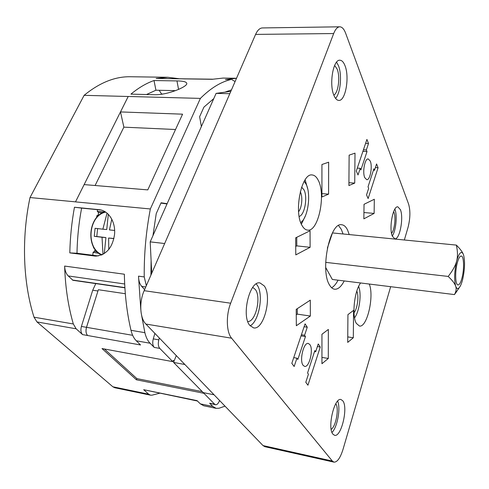 <?xml version="1.0" encoding="UTF-8"?>
<svg xmlns="http://www.w3.org/2000/svg" width="489" height="489" viewBox="0 0 489 489"><rect width="100%" height="100%" fill="white"/><g stroke="black" fill="none" stroke-linecap="round" stroke-linejoin="round"><path stroke-width="0.73" d="M176.284 355.595L173.546 362.41L203.265 392.63L214.06 394.788M202.305 391.658L136.902 378.614L104.395 348.993M174.066 361.114L173.314 360.344L172.794 361.64L159.775 348.406L154.231 347.416C152.66 345.485 152.336 342.642 153.271 338.889L154.872 333.376M136.902 378.614L136.407 379.788L102.012 348.553L172.794 361.64M159.597 393.248L151.969 395.179L150.52 395.167L148.705 394.213L143.693 389.702L197.061 400.638L200.343 403.871L212.837 406.457L209.622 403.217L214.702 404.262L203.925 393.303L204.115 392.801M203.925 393.303L136.407 379.788M214.702 404.262L215.551 404.745C216.755 404.892 217.88 403.951 218.931 401.915L219.604 400.54M173.546 362.41L184.879 364.513M159.353 338.027L158.827 339.849C157.898 343.62 158.216 346.469 159.775 348.406M231.468 89.884L224.885 92.183L216.101 93.375L150.19 241.872L164.665 243.528M150.19 241.872L151.737 273.253M167.018 203.956L160.948 203.094M125.318 293.718L98.356 289.72L86.486 327.324C85.551 330.906 85.936 333.632 87.647 335.515L82.58 334.61L76.131 328.797L36.975 321.933L112.861 386.781L114.768 387.74L150.52 395.167M76.131 328.797L73.326 323.969C68.209 306.432 65.312 287.129 64.627 266.071L124.359 274.219C124.738 294.488 126.951 313.18 130.991 330.301C132.103 334.873 133.87 338.376 136.309 340.802L140.539 344.971L87.647 335.515C85.96 333.614 85.587 330.882 86.535 327.324L98.356 289.72M154.231 347.416L150.08 343.235C147.69 340.796 145.96 337.276 144.878 332.673L141.645 315.515M143.693 389.702L197.458 401.029M212.837 406.457L216.15 408.346L203.73 405.766L200.343 403.871M225.019 406.157L219.084 408.217L216.15 408.346M215.551 404.745L209.622 403.217M231.597 338.199L145.887 324.06C139.903 318.272 139.004 302.061 144.157 290.68L255.594 34.401C257.489 30.214 259.769 28.056 262.434 27.934L339.763 26.809C337.441 26.932 335.405 29.175 333.675 33.552L230.661 303.211C225.863 315.283 226.376 332.294 231.597 338.199L332.349 461.054L333.963 462.142C337.288 462.233 340.301 457.991 343.003 449.428L390.668 286.688M145.887 324.06L263.021 445.583L264.897 446.701L333.963 462.142M404.348 239.989L408.028 227.428C410.295 218.461 410.485 210.68 408.602 204.078L345.644 33.24C344.048 29.034 342.092 26.889 339.763 26.809M356.316 171.003L358.021 174.976L360.24 168.314L360.906 169.897L367.007 151.566L366.359 149.958L368.51 143.503L366.909 139.426L356.316 171.003M368.125 198.565L366.542 194.873L368.663 188.332L368.034 186.835L373.902 168.772L374.513 170.294L376.567 163.943L378.064 167.739L368.125 198.565M370.246 161.046C372.71 166.541 370.124 180.343 366.732 179.689L364.776 177.684C362.227 172.317 364.837 158.228 368.223 158.931L370.246 161.046M305.069 323.852L307.263 327.202L304.58 335.246L305.46 336.56L297.844 359.439L296.933 358.174L294.158 366.505L291.823 363.339L305.069 323.852M320.252 347.037L318.223 343.944L315.674 351.799L314.849 350.564L307.569 372.973L308.425 374.171L305.79 382.294L307.942 385.21L320.252 347.037L317.373 346.573M303.101 365.326L304.604 366.395C309.286 367.734 313.687 349.476 309.904 344.623L308.302 343.443C303.663 342.019 299.189 360.65 303.101 365.326M318.241 180.282C316.585 176.963 314.574 175.19 312.22 174.97C301.542 172.654 293.498 212.049 302.074 225.582C303.657 228.369 305.478 229.879 307.55 230.105C318.308 232.134 326.163 194.75 318.241 180.282M360.595 282.966C354.287 291.077 351.677 316.028 356.359 323.4L359.415 326.016C367.074 327.997 374.433 295.967 369.25 284.036M264.237 285.9L260.038 282.942C249.818 280.203 241.095 315.582 249.775 325.374L253.54 327.874C263.883 330.381 272.373 296.377 264.237 285.9M333.987 95.52C328.889 84.524 333.168 59.242 339.91 60.226C341.903 60.318 343.584 62.103 344.959 65.581C349.776 77.005 345.521 101.284 338.785 100.404C336.939 100.312 335.338 98.68 333.987 95.52M342.875 400.919C348.321 407.679 341.236 437.447 334.568 435.296L332.887 434.122C327.129 427.826 334.433 397.123 340.998 399.525L342.875 400.919M392.392 236.248L394.8 238.785C399.684 239.91 403.902 217.709 400.393 209.64L397.85 206.847C392.991 205.588 388.7 228.491 392.392 236.248M349.225 234.573L347.569 230.026C345.986 226.78 344.054 225.032 341.787 224.769C330.02 221.621 319.879 270.264 329.513 284.971C330.992 287.55 332.697 288.968 334.623 289.231C337.985 289.482 341.188 286.719 344.225 280.943M295.796 254.891L310.112 247.312L310.057 230.777L295.662 237.837L295.796 254.891M328.651 162.201L328.59 194.139L321.927 196.957L321.927 164.512L328.651 162.201M296.212 309.372L310.295 300.148L310.35 316.035L296.334 325.741L296.212 309.372M328.296 358.461L328.345 329.439L321.939 334.28L321.939 363.718L328.296 358.461L321.939 357.398M349.128 155.16L348.901 185.563L354.727 183.1L355.002 153.143L349.128 155.16M374.122 213.412L363.859 218.846L364.03 204.304L374.329 199.249L374.122 213.412L363.932 212.538M347.716 342.386L347.93 314.635L353.559 310.374L353.309 337.758L347.716 342.386M368.51 143.503L365.589 143.356M366.359 149.958L363.425 149.805M367.007 151.566L362.911 151.345M360.24 168.314L357.282 168.13M378.064 167.739L375.393 167.58M374.513 170.294L373.431 170.227M307.263 327.202L304.103 326.725M304.58 335.246L301.413 334.751M305.46 336.56L301.041 335.864M296.933 358.174L293.742 357.63M315.674 351.799L314.513 351.609M301.383 224.194L305.417 215.777M307.691 188.821L305.124 179.818M300.717 222.55L301.267 222.11C308.327 216.517 311.175 193.228 305.961 183.901L304.189 181.34M299.152 216.407C304.714 215.307 307.96 196.731 303.865 189.659L301.609 187.171M298.59 211.694C301.945 207.746 302.942 196.425 300.325 191.853L300.264 191.743M354.592 318.027L355.057 317.049M358.914 287.294L358.712 286.23M354.543 317.771C359.458 311.731 361.811 293.559 358.602 286.462M353.987 312.74C357.459 308.828 359.14 295.839 356.787 291.163M250.16 325.845C259.298 321.065 263.858 293.712 257.049 284.946L256.236 283.926M247.77 321.493C255.631 322.141 261.481 297.147 255.362 289.5L252.715 287.41M336.56 62.17L338.394 65.538C342.196 74.585 340.601 93.032 335.576 98.393M334.629 65.428L337.11 69.004C340.405 76.657 338.376 92.849 333.828 95.129M337.642 401.139C340.845 407.997 337.41 427.203 331.988 432.465M335.796 403.712C339.28 408.144 335.992 426.475 331.169 429.336M392.3 236.016C395.992 230.619 397.478 215.233 394.886 209.188L394.867 209.127M391.561 233.375C394.623 229.879 396.066 217.122 393.951 212.275L393.639 211.596M343.046 233.968L341.359 229.427L338.541 225.563M331.634 287.746C333.926 286.493 336.065 283.968 338.058 280.179M327.355 248.106L332.471 232.929L456.359 245.099C457.728 251.267 457.82 256.591 456.647 261.083C455.516 265.564 452.698 270.68 448.181 276.432L325.692 262.367M448.181 276.432C452.337 280.338 454.831 283.583 455.675 286.169C456.561 288.773 456.158 291.578 454.452 294.586L332.337 279.47L325.698 267.495M463.358 254.384L462.942 253.436C461.891 251.212 459.697 248.43 456.359 245.099M454.452 294.586L458.572 288.669M456.647 261.083C454.367 271.267 454.043 279.629 455.675 286.169C456.616 288.767 457.82 289.243 459.281 287.618C460.516 286.108 461.628 283.437 462.606 279.604C464.776 269.83 465.112 261.664 463.609 255.099L463.052 253.705C461.048 250.765 458.914 253.223 456.647 261.083M457.264 262.99C458.511 258.381 459.831 256.059 461.225 256.028C463.945 255.949 464.391 268.944 462.032 277.807C460.785 282.514 459.446 284.891 458.01 284.946C455.32 285.099 454.831 271.933 457.264 262.99M295.729 246.425L296.799 245.881L296.737 237.312M310.112 247.312L296.799 245.881M328.59 194.139L321.927 193.626M297.257 308.687L297.3 314.134L296.248 314.837M310.35 316.035L297.3 314.134M354.727 183.1L348.92 182.69M353.309 337.758L347.758 336.909M216.101 93.375L229.812 93.699M213.779 98.601L203.931 107.103L199.622 116.724L201.376 126.547M167.14 203.687L161.083 202.782L156.229 213.632L152.959 235.625M151.107 260.441L150.924 275.118M140.789 309.378L138.509 276.151L144.237 276.933L146.327 285.698M144.237 276.933C143.998 254.256 146.034 231.597 150.343 208.962L200.392 98.393C210.521 88.295 220.637 82.024 230.729 79.579L225.392 79.499L230.729 79.579M235.087 81.565L231.59 79.481M230.82 91.376L224.885 92.183M225.392 79.499L236.523 78.271M227.96 91.767L227.593 91.107M236.089 78.258L223.082 78.075L212.183 79.297L156.144 78.454L167.819 77.28L178.895 78.686M167.819 77.28L130.514 76.749C115.129 76.431 99.664 82.623 84.126 95.324L128.204 96.492L75.495 201.884L84.139 184.597L147.782 189.891L182.574 114.175L120.49 111.926L128.222 96.48L200.392 98.393M176.963 80.911C183.253 80.991 186.529 81.84 186.798 83.472C187.55 86.687 167.69 95.159 154.426 94.719L130.93 94.126C138.564 87.794 146.26 83.258 154.004 80.532L176.963 80.911L178.558 89.42M75.495 201.884L150.343 208.962M95.092 185.508L123.87 127.158L120.49 111.926M84.126 95.324L30.012 197.55L75.502 201.853M30.012 197.55C21.327 238.406 23.081 283.003 34.028 317.19L36.975 321.933M98.845 209.628L99.243 209.671C108.882 210.741 115.673 222.11 114.567 234.292C112.537 247.905 106.156 255.179 95.434 256.102L69.805 252.892C70.153 237.581 71.7 222.361 74.456 207.238L99.579 209.72M124.891 287.819L72.94 280.295L68.24 275.943C66.021 273.657 64.817 270.368 64.627 266.071M101.076 210.019L81.608 208.106C78.815 223.057 77.28 238.1 76.999 253.247L98.228 255.949M144.628 289.61L141.724 286.407C139.701 284.06 138.625 280.643 138.509 276.151M97.782 290.967L92.721 290.215L95.795 283.608M82.58 334.61C80.856 332.734 80.465 330.014 81.406 326.444L92.721 290.215M156.144 78.454L212.636 79.194M159.157 90.276L161.553 93.986L163.026 94.022M146.504 94.518L155.936 90.208L154.004 80.532M175.508 90.642L155.936 90.208M108.313 214.219L106.743 229.537L102.867 229.188L107.06 213.082M113.9 238.62L108.607 238.027L113.931 238.491M97.604 228.595L96.791 236.523L105.917 237.568L104.273 253.638M114.658 230.472L109.438 229.909L111.822 219.109M108.796 249.531L108.607 238.027M105.917 237.568L102.036 237.269L102.996 254.378M102.036 237.269L94.261 236.321L95.08 228.302L102.867 229.188M94.261 236.321L96.791 236.523M97.464 209.665L97.287 211.34L104.42 211.963M98.179 215.93L96.834 215.802L98.252 214.94L98.503 212.507L97.287 211.34M96.834 215.802L96.657 217.513M93.631 247.104L93.558 247.862L94.756 248.938M98.809 253.314L93.099 252.318L94.524 251.377L95.074 249.384M93.099 252.318L92.8 255.258M93.558 247.862L94.132 247.966M76.999 253.247L69.805 252.892M81.608 208.106L74.456 207.238M123.87 127.158L175.52 129.512M158.827 339.849L153.271 338.889M148.705 394.213L112.861 386.781M136.309 340.802L150.08 343.235M230.661 303.211L144.157 290.68M333.675 33.552L255.594 34.401M332.349 461.054L263.021 445.583M130.991 330.301L144.878 332.673M73.326 323.969L34.028 317.19M124.677 283.981L68.24 275.943M72.39 280.014L124.878 287.605M141.724 286.407L145.771 286.982M132.653 335.313L86.535 327.324M86.486 327.324L81.406 326.444M105.728 212.092C88.234 215.563 85.471 248.43 102.14 254.793M99.2 215.026L98.252 214.94M102.452 212.849L98.503 212.507M94.524 251.377L97.189 251.872M94.102 255.992L96.541 256.108M304.653 181.871L304.231 181.26M301.267 222.11L300.747 222.636M459.281 287.618L455.717 292.887M101.486 255.069C85.502 247.654 88.13 216.334 105.129 211.713"/></g></svg>
